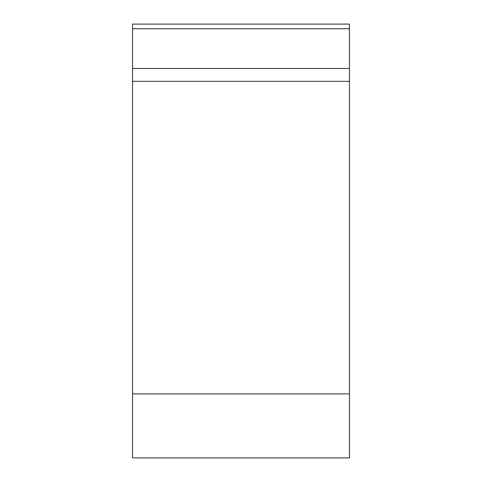 <?xml version="1.0" encoding="UTF-8"?>
<svg xmlns="http://www.w3.org/2000/svg" width="482" height="482" viewBox="0 0 482 482"><rect width="100%" height="100%" fill="white"/><g stroke="black" fill="none" stroke-linecap="round" stroke-linejoin="round"><path stroke-width="0.72" d="M349.45 457.9L132.55 457.9L132.55 24.1L349.45 24.1L349.45 457.9M132.55 68.486L349.45 68.486L349.45 81.331L132.55 81.331M132.55 393.902L349.45 393.902L349.45 24.1M349.45 28.733L132.55 28.733"/></g></svg>
